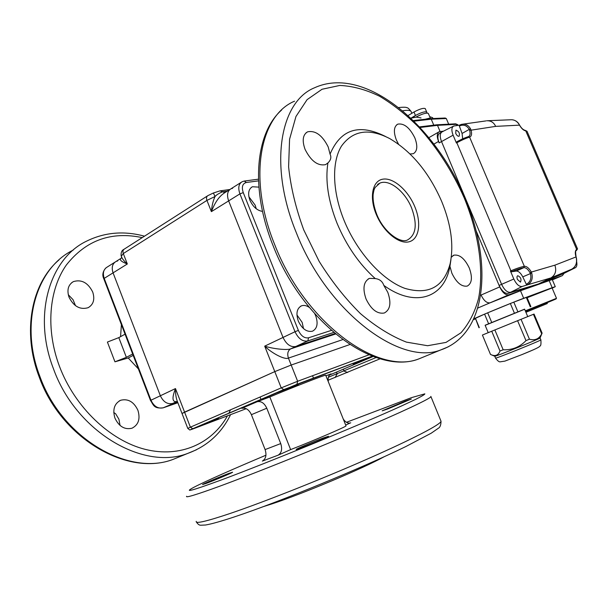 <?xml version="1.0" encoding="UTF-8"?>
<svg xmlns="http://www.w3.org/2000/svg" width="608" height="608" viewBox="0 0 608 608"><rect width="100%" height="100%" fill="white"/><g stroke="black" fill="none" stroke-linecap="round" stroke-linejoin="round"><path stroke-width="0.91" d="M229.839 189.521L224.519 192.88C219.268 196.209 214.898 202.464 211.386 211.637C211.865 205.778 213.074 200.739 215.027 196.521L206.933 200.397C206.142 198.071 206.477 196.483 207.928 195.609L213.416 192.979L215.027 196.521C216.425 194.872 218.994 193.283 222.726 191.756L224.808 192.698M207.434 195.928L124.465 248.984C122.983 249.873 122.596 251.4 123.295 253.559L121.296 256.242C122.018 258.514 124.024 261.098 127.323 263.986C120.954 261.562 118.963 259.601 121.349 258.111M256.226 208.742L255.2 205.192L248.885 196.756L255.2 205.192L256.226 208.742M303.514 328.616L302.153 322.377L296.932 314.936L302.153 322.377L303.514 328.616M163.005 407.884L177.49 401.774L172.649 403.454C167.436 404.54 163.339 401.979 160.36 395.762C163.339 401.979 167.436 404.54 172.649 403.454L176.746 401.554C172.231 402.329 171.813 398.004 175.469 388.573C175.37 393.817 176.062 398.27 177.551 401.926L181.997 413.44M342.707 339.621L288.428 358.104C285 359.974 272.293 353.674 264.693 346.15C273.395 348.954 287.341 350.352 290.7 348.848L335.54 334.012M333.678 332.447L307.792 340.944L295.777 346.499L334.993 333.556L295.777 346.499L290.7 348.848C287.812 350.679 287.06 353.765 288.428 358.104L291.186 365.043L274.786 371.61L291.186 365.043L349.813 344.554L291.186 365.043L297.646 381.262L368.98 354.814M308.583 337.79L307.792 340.944C302.655 341.825 298.399 338.755 295.017 331.732L283.032 337.432C286.376 344.386 290.624 347.404 295.777 346.499C290.624 347.404 286.376 344.386 283.032 337.432L228.646 200.891C226.624 194.955 227.415 190.912 231.032 188.761C227.415 190.912 226.624 194.955 228.646 200.891L211.386 211.637L206.933 200.397L123.295 253.559L127.323 263.986L113.065 272.863C111.348 267.49 112.351 263.682 116.067 261.455C112.351 263.682 111.348 267.49 113.065 272.863L160.36 395.762L175.469 388.573L184.574 412.125L274.786 371.61L264.693 346.15L283.032 337.432L228.646 200.891L239.917 193.876C237.865 187.88 238.632 183.821 242.235 181.678L244.241 181.055L246.354 182.491C242.47 183.593 241.437 186.968 243.253 192.614L298.376 330.402C301.074 336.019 304.479 338.481 308.583 337.79L331.322 330.402M192.858 428.693L283.731 389.606L281.23 387.874L190.388 427.166L192.82 428.708C188.533 430.031 191.201 430.943 187.788 428.42L190.388 427.166L184.574 412.125L182.02 413.478L274.786 371.61L281.23 387.874L297.646 381.262L296.924 384.294L192.858 428.693C189.833 430.016 190.122 430 193.724 428.648L246.217 408.705M232.621 188.305L231.032 188.761L241.042 182.43M328.32 381.756C327.689 377.705 328.616 375.068 331.102 373.867L325.934 375.812M345.678 425.053L350.337 422.948C347.806 423.525 345.45 422.226 343.277 419.056M266.783 408.219L251.4 414.679C249.014 409.632 245.822 407.512 241.824 408.318L257.169 401.728C261.159 400.938 264.366 403.104 266.783 408.219L280.729 443.582C282.484 449.114 281.595 452.99 278.061 455.21L290.624 449.608L269.83 396.956C293.39 387.091 325.728 374.528 325.69 375.204L325.713 375.265M278.061 455.21L262.352 461.1C265.901 458.888 266.821 455.05 265.103 449.586L280.729 443.582M206.332 483.36C214.616 480.29 232.841 472.568 232.659 472.211L228.646 473.495C220.385 476.573 202.548 484.128 202.51 484.576L206.332 483.36M387.798 408.948L411.335 399.03L405.513 400.984L382.189 410.826L387.798 408.948M301.294 447.83C310.734 444.326 328.791 436.658 328.533 436.27L323.122 438.018C313.72 441.522 296.096 448.993 296.126 449.479L301.294 447.83M372.491 356.212L353.149 364.276L373 356.402M218.72 418.631L198.223 426.687L218.72 418.631M298.437 384.416L277.362 392.692L298.437 384.416M251.4 414.679L265.103 449.586M257.032 401.774L269.83 396.956M263.355 506.631L272.24 503.796C303.156 493.62 363.174 468.327 384.256 456.692M290.624 449.608C314.534 440.291 346.583 426.52 346.005 425.874L345.967 425.782M451.296 257.222L453.857 255.17C459.595 254.304 464.732 258.582 469.277 267.991C472.667 277.377 471.983 283.412 467.24 286.094C461.563 286.93 456.441 282.636 451.866 273.205L449.935 266.312L449.434 268.622C443.202 297.988 414.869 307.838 383.83 285.418C382.462 281.398 379.597 279.118 375.242 278.57C359.184 264.108 346.454 245.678 337.06 223.28C328.191 200.815 325.136 180.698 327.917 162.929L325.569 164.631C317.802 166.136 310.969 161.052 305.072 149.378C301.933 140.532 302.784 134.672 307.633 131.814C315.506 130.272 322.362 135.326 328.206 146.961L330.053 154.158C340.64 129.162 359.123 123.272 385.502 136.473M450.931 259.73L449.935 266.312M383.83 285.418L387.813 292.387C391.453 302.906 390.275 309.776 384.286 313.014C377.234 314.199 371.138 309.495 366.016 298.916C362.444 288.397 363.592 281.557 369.451 278.38L375.242 278.57M398.514 144.164L396.31 139.855C393.338 131.761 393.84 126.517 397.822 124.131C404.077 123.09 409.754 127.68 414.854 137.917C417.863 146.019 417.346 151.286 413.303 153.71L410.05 153.968M309.32 307.42C306.546 305.52 303.947 304.988 301.522 305.816C296.856 308.34 295.792 313.432 298.315 321.108C302.108 328.928 306.82 332.295 312.459 331.208C317.201 328.662 318.296 323.54 315.727 315.856L314.792 313.85M258.871 187.12L252.426 186.747C248.474 189.08 247.631 193.564 249.903 200.199C252.966 206.842 257.176 210.581 262.519 211.402M441.674 201.423C451.159 224.61 453.971 245.412 450.11 263.834C443.726 287.052 428.648 295.23 404.882 288.367C382.409 280.22 357.192 252.578 344.136 220.552C332.272 191.467 331.603 162.116 341.438 146.156C352.792 130.401 368.874 127.87 389.69 138.563C411.715 151.567 429.043 172.52 441.674 201.423M327.917 162.929C330.858 160.109 331.573 157.191 330.053 154.158M132.666 354L126.365 357.337L114.95 361.813L128.235 357.99L133.19 355.368M114.95 361.813L107.411 342.061L118.818 337.622L126.365 357.337M69 297.16C73.735 306.485 80.119 309.996 88.16 307.694C93.51 304.54 95.023 299.318 92.712 292.022C87.978 282.674 81.54 279.201 73.401 281.603C68.21 284.742 66.736 289.925 69 297.16M75.521 305.71L73.021 299.66L68.263 294.698M114.935 418.106C118.993 426.558 124.686 429.924 132.02 428.207C138.51 424.848 140.471 418.866 137.902 410.263C133.836 401.782 128.083 398.445 120.65 400.269C114.334 403.606 112.434 409.549 114.935 418.106M120.057 425.463L118.91 419.224L115.657 413.797L113.764 412.498M117.678 260.931L116.067 261.455L120.574 258.605M125.05 334.172L118.818 337.622M114.836 262.238L107.244 267.034C103.52 269.268 102.509 273.053 104.204 278.38L113.065 272.863L160.36 395.762L150.966 400.224C153.915 406.387 157.996 408.918 163.218 407.816L177.863 402.724L163.195 407.824C153.482 408.956 153.512 404.677 150.51 400.505L150.966 400.224L104.204 278.38L103.816 278.814L150.503 400.49M121.402 324.649L120.559 336.657M128.235 357.99L138.388 368.927M441.697 132.065L439.865 133.114C437.502 134.573 437.266 137.834 439.151 142.895L438.543 141.459C436.658 136.405 436.901 133.152 439.257 131.693L443.49 131.146M552.239 279.551L520.501 290.746L490.185 302.807C486.848 303.293 483.816 300.717 481.08 295.055L499.715 286.908L475.965 230.432L499.092 285.426C501.82 291.095 504.822 293.748 508.113 293.375L536.765 284.802L564.323 273.205L539.22 283.754L564.323 273.205L575.32 267.733C576.794 266.942 577.243 264.928 576.658 261.683M499.715 286.908C502.482 292.646 505.514 295.283 508.812 294.819L562.392 275.614L564.102 273.296M552.178 288.184L555.271 286.664L552.178 287.69L523.686 298.292C511.503 302.776 472.348 319.025 474.688 318.615L475.129 318.524M508.858 294.804L477.774 308.051M477.744 308.142L478.215 307.929M527.166 285.015L526.323 284.301L526.71 284.103C530.419 281.838 531.635 278.312 530.358 273.539L529.902 272.49C527.911 269.184 525.89 267.573 523.838 267.664L523.838 267.664C520.623 268.28 516.587 269.602 511.731 271.639L510.439 271.001L513.821 279.011C516.374 284.308 519.156 286.801 522.173 286.49L527.6 284.795L526.71 284.103M510.439 271.001L510.902 270.796C516.207 268.554 520.684 267.049 524.324 266.296L524.324 266.296C526.634 266.205 528.907 268.014 531.141 271.738L531.711 273.045L522.766 276.86L526.323 284.301M531.711 273.045C533.072 278.396 531.704 282.317 527.6 284.795L550.924 277.917L536.765 284.802M575.32 267.733L551.03 277.856C555.408 274.945 556.692 270.72 554.876 265.172L529.902 272.49M459.481 125.164L453.796 126.016C451.524 127.277 451.288 130.325 453.097 135.174L456.395 142.979L456.79 141.808M470.562 128.858L469.254 129.398C466.845 125.461 463.676 124.283 459.739 125.864L459.891 124.959L461.54 124.351C465.371 123.629 468.38 125.134 470.562 128.858L471.071 130.097C472.066 133.973 471.58 136.314 469.596 137.119L469.596 137.119C466.123 138.168 461.867 140.038 456.828 142.736L456.859 141.763L468.418 136.595C461.35 139.103 460.659 139.878 456.859 141.763M486.719 120.764C490.846 120.574 493.825 122.444 495.664 126.373L469.657 130.393L469.254 129.398L462.08 133.448L462.68 138.844M459.739 125.864L459.792 125.02M571.71 269.2L571.771 269.177C575.685 266.775 577.197 263.059 576.308 258.02L575.943 256.751C574.887 252.951 575.122 250.504 576.65 249.417L577.532 248.9L527.052 131.336L525.753 130.857C523.655 130.56 521.573 128.668 519.506 125.172L518.905 124.138M518.844 124.04C516.701 120.901 513.874 119.48 510.363 119.784L488.156 120.703M495.664 126.373L519.49 125.149M554.876 265.172L576.004 256.948M459.359 126.054L462.08 133.448M455.734 133.388C456.783 135.485 457.9 136.443 459.086 136.253C460.043 133.38 458.994 131.336 455.939 130.142L455.734 133.388M511.32 271.822L516.169 271.062C518.518 271.024 520.722 272.954 522.766 276.86M517.461 279.475L520.463 282.127C521.672 279.262 520.767 277.126 517.75 275.713C516.838 276.245 516.739 277.499 517.461 279.475M453.31 126.259L442.358 131.708C439.873 133.076 439.592 136.359 441.522 141.55L501.608 284.324C504.336 290.001 507.338 292.661 510.621 292.296L539.22 283.754L508.113 293.375M442.898 131.571L442.221 131.761C439.858 133.22 439.63 136.481 441.522 141.55L501.608 284.324C504.336 290.001 507.338 292.661 510.621 292.296L522.173 286.49M525.905 312.261L545.376 304.319L525.89 312.231M525.92 312.299L547.314 303.529L525.874 312.193M525.312 310.855L556.495 298.315L552.087 287.972L527.144 297.738M547.314 303.529L546.934 302.64L525.502 311.296M524.636 309.252L485.154 325.341M530.267 306.804L526.308 297.441L526.931 297.228M514.368 313.067L510.355 303.521L513.813 302.146L517.834 311.668M488.551 323.623L484.584 314.138L487.7 312.816L491.674 322.324M478.982 327.75L475.433 318.311L479.309 327.606M484.584 314.138L475.433 318.311M510.355 303.521L487.7 312.816M526.308 297.441L513.813 302.146M524.59 309.153L485.108 325.234L488.209 332.667M490.496 354.434L482.41 335.046L490.496 354.434L491.332 354.798C495.436 356.501 498.324 355.239 500.004 351.021L491.728 331.223L494.866 329.946L503.166 349.79L500.004 351.021M541.857 333.716L541.698 333.853C539.106 338.96 535.017 340.746 529.431 339.196L525.973 340.632C519.779 347.077 512.179 350.132 503.166 349.79M541.698 333.853L533.436 314.306L534.044 314.062L542.108 333.138M525.973 340.632L517.59 320.705L521.048 319.306L529.431 339.196M491.728 331.223L482.41 335.046M517.59 320.705L494.866 329.946M533.436 314.306L521.048 319.306M494.76 356.235L494.775 356.242C494.388 357.063 539.737 338.816 540.048 338.018L540.877 339.834C541.918 340.206 493.818 359.548 495.535 358.089L494.768 356.235L491.332 354.798M408.029 115.588L413.995 112.001C419.626 108.999 423.373 107.859 425.243 108.574L425.266 108.627M410.924 118.203L415.454 115.49C421.093 112.495 424.84 111.348 426.702 112.047L426.725 112.1M410.856 118.218L416.32 117.101L421.055 117.952M419.452 126.905L436.635 124.807L437.486 125.347L419.999 127.49M425.03 119.259L429.058 118.286L429.902 118.704M429.537 118.271L430.525 118.636L445.17 118.02L446.302 118.53L448.681 124.176M429.058 118.286L429.476 118.75M413.303 120.589L430.411 118.644L431.247 119.183L433.762 125.157M428.511 118.355L428.898 118.818M412.65 117.815L415.454 115.49C421.093 112.495 424.84 111.348 426.702 112.047L427.12 113.042M440.07 131.488L437.486 125.347L456.342 124.344L455.491 123.827L436.772 124.8M428.344 113.453L428.313 113.392C426.284 112.617 422.112 113.878 415.796 117.192M475.296 318.919L473.412 319.641M376.17 357.519L328.373 377.256M380.198 358.758L328.115 380.228M219.891 190.897L222.726 191.756L227.324 191.11M176.806 401.531L177.49 401.774M350.345 422.94L350.74 422.796M265.947 455.21C233.039 469.08 205.018 481.483 193.929 487.266C182.818 493.187 191.816 490.793 220.917 480.1C267.854 462.711 361.312 424.323 401.158 406.136L415.241 399.562C421.648 396.355 424.848 394.448 424.848 393.847L411.532 397.624L346.454 422.294M430.852 396.401L430.943 396.644C430.51 398.552 402.291 411.912 356.075 431.574C309.981 451.189 252.487 474.194 219.275 486.37C196.171 494.783 185.288 498.081 186.61 496.272M196.24 521.36C195.221 523.997 206.408 521.406 229.801 513.585C263.431 502.223 321.161 479.37 367.148 459.131C413.25 438.847 441.036 424.255 441.028 421.238L440.853 420.812M296.879 384.309L372.248 356.121L283.769 389.591M329.43 375.098L373.175 356.463M294.553 101.186C259.722 115.588 247.57 178.577 274.77 244.781C304.745 322.506 377.682 375.349 418.623 358.986L425.98 355.976M303.734 229.87L319.109 261.296C331.527 281.2 345.314 298.65 360.476 313.644C375.972 326.739 391.286 336.232 406.433 342.122L427.591 345.724L446.021 342.403L460.963 332.781C469.049 323.578 474.924 312.086 478.602 298.315C484.082 269.336 478.564 233.153 464.307 198.124C452.588 171.646 437.464 148.086 418.927 127.46C406.311 114.806 393.201 104.401 379.597 96.254C365.94 89.627 352.67 86.024 339.804 85.439L322.05 89.254L307.093 99.644L295.967 116.485L289.575 139.224L288.602 166.797C290.73 187.112 295.769 208.141 303.734 229.87M448.316 346.803L440.678 349.965C400.292 366.13 327.066 311.828 296.324 232.72C268.493 165.323 279.954 101.802 314.427 87.818C365.028 64.509 435.472 125.856 465.006 198.132C492.472 261.942 487.935 334.035 440.678 349.965L418.623 358.986C374.718 375.797 302.921 322.574 273.258 246.103M298.376 330.402L295.017 331.732L239.917 193.876L243.253 192.614M258.499 180.872L246.354 182.491M377.652 184.368L379.894 183.107L375.09 187.492C374.292 189.514 374.11 188.434 373.107 194.727C372.795 200.67 374.004 207.176 376.717 214.267C383.458 231.747 400.11 243.664 407.337 240.069C416.13 235.045 417.544 224.337 411.593 207.936C405.027 191.459 389.348 178.904 379.894 183.107L377.583 184.422M414.8 206.697C421.648 222.954 419.193 239.408 408.986 241.809C398.901 244.469 383.238 231.564 376.2 214.259C369.01 196.992 372.522 180.538 383.055 179.14C393.498 177.498 408.105 190.403 414.8 206.697M142.242 237.614C111.241 231.101 85.941 240.228 66.34 265.012C48.929 289.72 45.516 329.179 59.44 366.282C74.883 407.398 110.208 440.671 145.32 449.388C180.538 458.128 212.116 443.392 227.476 415.826M196.46 449.776L187.788 453.386C143.587 470.843 75.97 431.984 53.405 368.63C32.482 314.784 49.795 258.613 86.473 241.201C104.622 232.279 123.956 230.607 144.484 236.185M73.264 250.063C36.708 267.664 19.304 323.251 39.816 376.238C61.948 438.695 129.101 476.756 173.348 459.291L181.29 456.038M228.882 413.197L230.531 409.8M438.543 141.459L433.892 144.104M552.383 279.878L562.392 275.614M552.178 287.69L549.115 280.486M523.686 298.292L520.501 290.746M524.324 266.296L523.838 267.664L524.324 266.296L469.596 137.119L468.418 136.595L469.596 137.119M456.395 142.979L456.828 142.736L510.902 270.796L511.731 271.639M468.578 136.549L468.601 136.542C470.151 135.675 470.501 133.623 469.657 130.393M576.316 250.625L576.658 249.417L525.753 130.857L524.985 130.31C523.085 129.785 521.292 128.052 519.589 125.111L518.951 124.04M525.76 130.857L525.046 130.31M576.65 249.417L576.255 250.656M516.169 271.062L523.838 267.664M453.097 135.174L439.151 142.895M513.821 279.011L499.092 285.426M546.98 302.754C568.313 293.968 548.781 301.636 525.464 311.22L556.495 298.315M534.113 349.494L522.394 354.418M413.995 112.001L415.454 115.49M411.221 111.773L411.137 111.56C410.347 110.215 407.489 109.972 402.58 110.816M457.816 124.769L456.342 124.344L456.844 125.537M446.302 118.53L431.247 119.183L413.888 121.167M474.932 319.056L475.19 318.66M347.662 372.476L344.082 371.123L343.307 369.185M335.061 377.56L337.189 373.905L336.467 372.096M229.854 189.506L220.461 190.806M213.454 192.979L219.952 190.882M121.114 255.763C120.863 252.464 121.805 250.321 123.933 249.326M121.357 258.111L121.562 256.971M257.169 401.728L241.824 408.318M430.943 396.644L441.028 421.238C440.944 425.053 440.063 427.378 438.376 428.23L431.239 433.185L405.764 446.584C362.163 467.909 278.578 502.246 234.589 516.83C221.168 521.284 211.485 524.012 205.55 525.008L200.792 525.221C199.318 525.289 197.881 524.263 196.498 522.135M182.02 413.478L187.773 428.389M313.477 378.1L312.535 375.744M346.005 425.874L325.69 375.204M260.976 399.395L260.042 397.032M453.857 255.17L452.968 255.588M369.451 278.38L368.114 279.034M397.822 124.131L396.743 124.777M307.633 131.814L306.006 132.848M301.522 305.816L300.451 306.348M252.426 186.747L251.157 187.538M258.446 179.178L244.522 181.017M450.11 263.834L449.434 268.622M273.228 246.027C250.344 189.688 255.003 133.547 281.603 110.04M39.132 376.77C21.949 331.869 31.342 283.457 58.968 259.928M103.801 278.776C102.045 275.052 102.752 271.426 105.929 267.885M39.155 376.823C61.104 438.733 127.923 477.014 173.348 459.291L187.788 453.386C207.199 446.257 221.464 433.344 230.576 414.648M119.221 400.968L120.65 400.269M71.653 282.72L73.401 281.603M428.845 137.682L438.733 131.997M490.185 302.807L508.812 294.819M555.271 286.664L552.231 279.536M474.681 318.592L474.301 317.672M459.891 124.959L461.518 124.359M518.943 124.032C517.53 121.744 515.379 120.323 512.491 119.784M525.137 130.317L527.007 131.26M551.03 277.856L571.771 269.177C575.761 266.699 577.304 262.983 576.407 258.02L576.08 256.812C575.404 251.955 575.502 249.88 576.369 250.595L577.532 248.915M485.914 120.916L463.114 124.131M530.875 306.576L526.923 297.228M527.736 316.608L524.59 309.145M540.048 338.018L542.07 333.192M495.535 358.089C497.648 360.901 499.229 362.148 500.285 361.821L504.898 361.114L521.786 354.662C536.172 348.817 539.524 347.039 539.98 345.998C540.862 345.998 541.166 343.953 540.884 339.849M425.243 108.574L426.702 112.047M398.552 107.548C403.636 107.061 406.418 107.13 406.896 107.753C407.55 107.441 408.964 108.718 411.137 111.56L411.859 113.286M432.698 117.694L429.689 116.66M455.628 123.819L457.794 124.716L458.067 125.362M428.313 113.392L430.525 118.636"/></g></svg>
